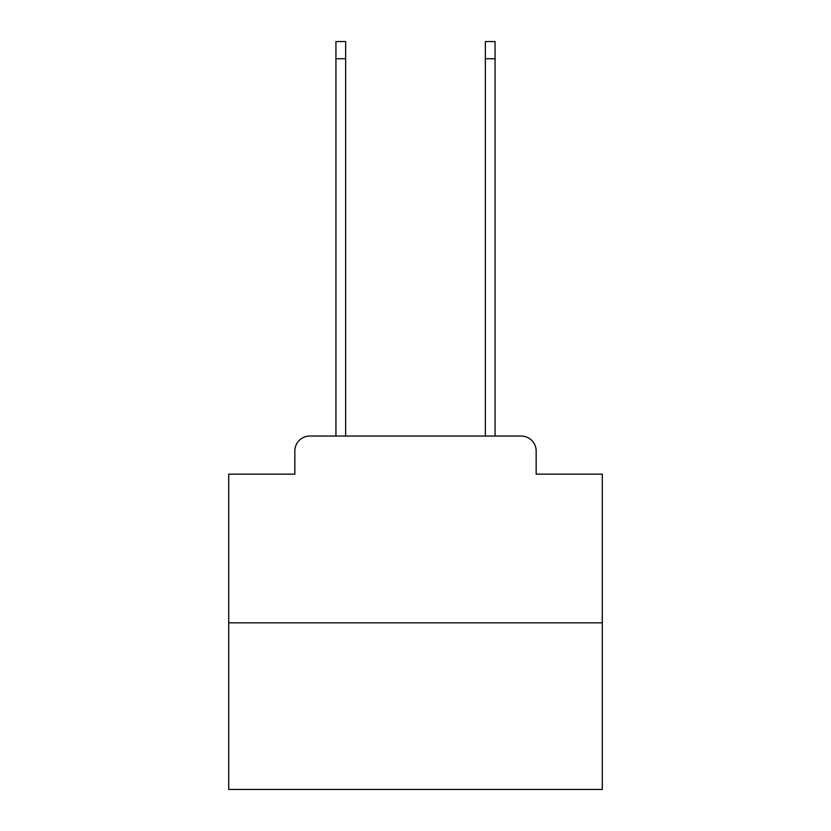 <?xml version="1.0" encoding="UTF-8"?>
<svg xmlns="http://www.w3.org/2000/svg" width="831" height="831" viewBox="0 0 831 831"><rect width="100%" height="100%" fill="white"/><g stroke="black" fill="none" stroke-linecap="round" stroke-linejoin="round"><path stroke-width="1.25" d="M294.839 450.994L294.839 474.148L294.839 450.994A14.948 14.948 0 0 1 309.776 436.046L335.932 436.046L335.932 41.55L345.644 41.55L345.644 436.046L485.356 436.046L485.356 41.55L495.068 41.55L495.068 436.046L521.224 436.046L309.776 436.046M602.288 622.835L228.712 622.835L228.712 789.45L602.288 789.45L602.288 474.148L536.161 474.148L536.161 450.994A14.948 14.948 0 0 0 521.224 436.046M228.712 622.835L228.712 474.148L294.839 474.148M536.161 474.148L536.161 450.994M335.932 58.731L345.644 58.731M495.068 58.731L485.356 58.731"/></g></svg>
